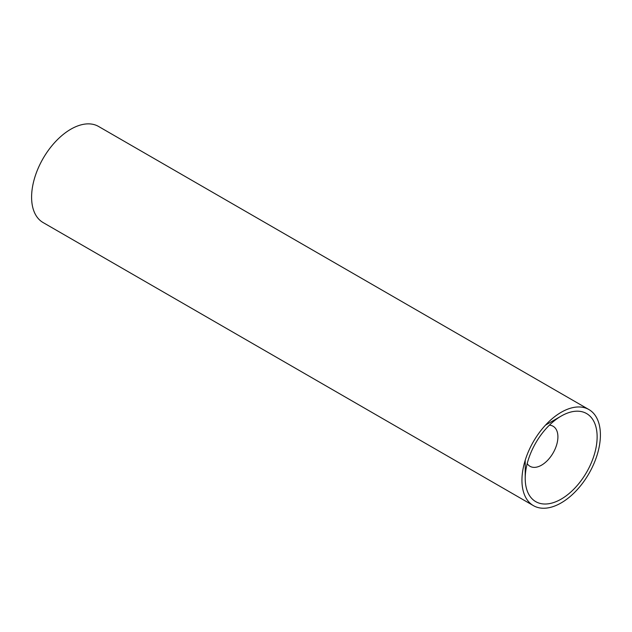 <?xml version="1.0" encoding="UTF-8"?>
<svg xmlns="http://www.w3.org/2000/svg" width="632" height="632" viewBox="0 0 632 632"><rect width="100%" height="100%" fill="white"/><g stroke="black" fill="none" stroke-linecap="round" stroke-linejoin="round"><path stroke-width="0.95" d="M549.374 425.194A23.115 13.343 -60 0 1 553.119 426.26A23.115 13.343 -60 0 1 553.119 452.954A23.115 13.343 -60 0 1 530.003 466.298A23.115 13.343 -60 0 1 527.207 463.596M545.495 425.131L561.169 416.085A50.852 29.356 120 0 0 525.216 478.361A50.852 29.356 120 0 0 561.169 499.122A50.852 29.356 120 0 0 597.129 436.846A50.852 29.356 120 0 0 561.169 416.085L545.495 425.131M521.945 480.249A55.474 32.027 -60 0 1 546.159 424.42A55.474 32.027 -60 0 1 588.913 409.56A55.474 32.027 -60 0 1 588.913 473.621A55.474 32.027 -60 0 1 533.432 505.647A55.474 32.027 -60 0 1 521.945 480.249M533.432 505.647L43.087 222.551A55.474 32.027 -60 0 1 31.6 197.152A55.474 32.027 -60 0 1 55.814 141.323A55.474 32.027 -60 0 1 98.568 126.463L588.913 409.56M524.402 463.066L525.216 463.533M547.517 423.029L548.331 423.495M525.216 460.262L525.216 478.361"/></g></svg>
